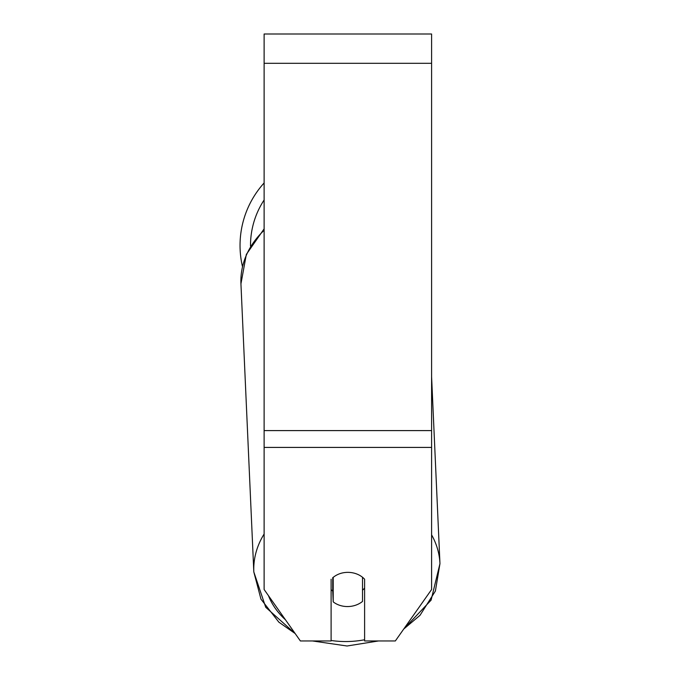 <?xml version="1.0" encoding="UTF-8"?>
<svg xmlns="http://www.w3.org/2000/svg" width="680" height="680" viewBox="0 0 680 680"><rect width="100%" height="100%" fill="white"/><g stroke="black" fill="none" stroke-linecap="round" stroke-linejoin="round"><path stroke-width="1.02" d="M362.508 577.252L362.508 601.435A20.935 17.145 -2.6 0 1 347.854 606.552A20.935 17.145 -2.6 0 1 333.208 601.868L333.2 577.269M331.109 589.637A20.935 17.145 -2.6 0 0 332.724 591.064L333.208 601.868M333.208 577.371A20.935 17.145 -2.6 0 1 340.484 573.461A20.935 17.153 0 0 1 364.607 579.224L364.607 640.96L395.335 640.96L431.596 589.509L431.596 447.414L264.12 447.414L264.12 589.509L300.381 640.96L331.109 640.96L331.109 579.224M364.607 588.072A20.935 17.145 -2.6 0 1 362.508 590.223M332.724 591.064L332.724 577.66M431.596 447.414L431.596 34L264.12 34L264.12 447.414M242.454 266.517A93.16 93.16 0 0 1 264.12 182.945A93.16 93.16 0 0 0 240.04 245.446M264.12 534.029A93.16 76.287 177.4 0 0 253.819 571.957L265.719 607.274L295.162 633.556L278.851 622.158L260.967 599.148L253.819 571.957L240.941 283.857A93.16 76.287 -2.6 0 1 264.12 230.291M364.607 639.752A82.697 67.719 -2.6 0 1 347.157 641.538A82.697 67.719 -2.6 0 1 331.109 640.483M285.464 619.786A82.697 67.719 -2.6 0 1 268.438 595.637M431.596 376.686L439.96 563.635A93.16 76.287 177.4 0 0 431.596 534.846M431.596 63.308L264.12 63.308M431.596 430.601L264.12 430.601M264.12 199.996A82.697 82.697 0 0 0 250.512 246.083M312.511 640.96L347.046 646L378.497 640.96L347.046 646L312.511 640.96M240.941 283.857L246.33 254.43L264.12 228.871M403.741 629.034L420.002 615.34L435.396 591.031L439.96 563.635L431.111 600.134L403.741 629.034"/></g></svg>
